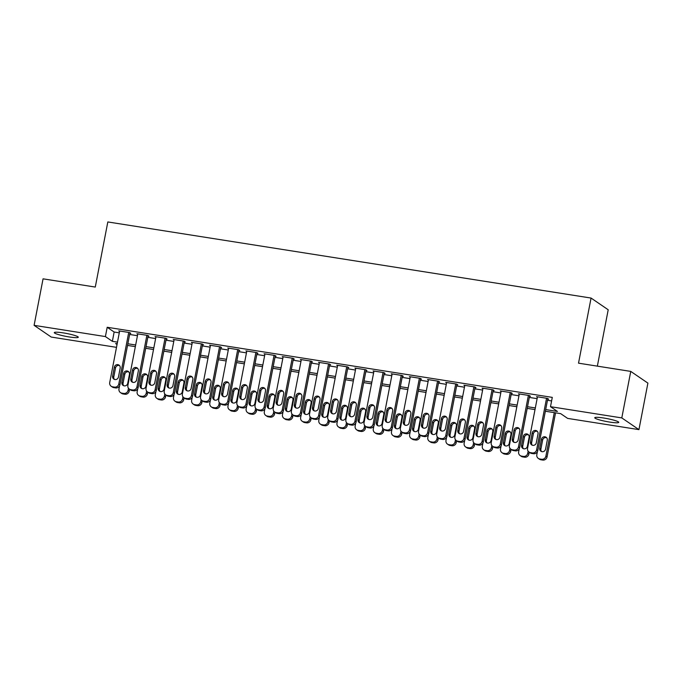 <?xml version="1.0" encoding="UTF-8"?>
<svg xmlns="http://www.w3.org/2000/svg" width="682" height="682" viewBox="0 0 682 682"><rect width="100%" height="100%" fill="white"/><g stroke="black" fill="none" stroke-linecap="round" stroke-linejoin="round"><path stroke-width="1.02" d="M63.324 332.901A12.216 1.483 10.9 0 1 78.285 337.232A12.216 1.483 10.9 0 1 69.257 336.951A12.216 1.483 10.9 0 1 54.296 332.611A12.216 1.483 10.9 0 1 63.324 332.901M603.783 418.023A12.216 1.483 10.9 0 1 618.745 422.363A12.216 1.483 10.9 0 1 609.717 422.081A12.216 1.483 10.9 0 1 594.755 417.742A12.216 1.483 10.9 0 1 603.783 418.023M597.355 366.14L608.208 309.773L591.064 298.06L107.824 221.948L95.284 287.062L43.06 278.836L34.1 325.348L105.403 336.576L112.36 341.332L117.492 342.134M591.064 298.06L578.524 363.174L630.756 371.4L647.9 383.113L638.94 429.626L567.637 418.398L560.689 413.65L545.37 411.237M116.494 347.343L51.244 337.061L34.1 325.348M129.878 333.225L130.791 333.37L129.631 332.577L118.728 330.864L119.555 331.426M148.045 336.09L148.957 336.226L147.798 335.442L136.894 333.72L137.721 334.291M166.212 338.945L167.124 339.09L165.965 338.298L155.061 336.584L155.888 337.147M184.379 341.81L185.291 341.955L184.131 341.162L173.228 339.448L174.055 340.011M202.545 344.674L203.458 344.811L202.298 344.026L191.395 342.304L192.222 342.867M220.712 347.53L221.624 347.675L220.465 346.882L209.562 345.169L210.388 345.731M238.879 350.395L239.791 350.539L238.632 349.747L227.728 348.025L228.555 348.596M257.046 353.259L257.958 353.395L256.799 352.603L245.895 350.889L246.722 351.452M275.213 356.115L276.125 356.26L274.965 355.467L264.062 353.753L264.889 354.316M293.379 358.979L294.292 359.124L293.132 358.331L282.229 356.609L283.056 357.18M311.546 361.835L312.458 361.98L311.299 361.187L300.395 359.474L301.222 360.036M329.713 364.7L330.625 364.844L329.466 364.052L318.562 362.338L319.389 362.901M347.88 367.564L348.792 367.709L347.632 366.916L336.729 365.194L337.556 365.765M366.046 370.42L366.959 370.565L365.799 369.772L354.896 368.058L355.723 368.621M384.213 373.284L385.125 373.429L383.966 372.636L373.063 370.923L373.889 371.485M402.38 376.149L403.292 376.293L402.133 375.501L391.229 373.779L392.056 374.35M420.547 379.004L421.459 379.149L420.3 378.357L409.396 376.643L410.223 377.206M438.714 381.869L439.626 382.014L438.466 381.221L427.563 379.507L428.39 380.07M456.88 384.733L457.793 384.87L456.633 384.085L445.73 382.363L446.557 382.926M475.047 387.589L475.959 387.734L474.8 386.941L463.896 385.228L464.723 385.79M493.214 390.454L494.126 390.598L492.967 389.806L482.063 388.092L482.89 388.655M511.381 393.318L512.293 393.454L511.133 392.67L500.23 390.948L501.057 391.511M529.547 396.174L530.46 396.319L529.3 395.526L518.397 393.812L519.224 394.375M545.685 409.584L557.441 411.434L550.493 406.685L552.284 397.384L107.193 327.275L114.15 332.023L119.29 332.833M129.64 334.47L137.457 335.697M147.806 337.326L155.624 338.562M165.973 340.19L173.791 341.418M184.14 343.055L191.957 344.282M202.307 345.91L210.124 347.147M220.474 348.775L228.291 350.002M238.64 351.639L246.458 352.867M256.807 354.495L264.625 355.723M274.974 357.359L282.791 358.587M293.141 360.215L300.958 361.451M311.307 363.08L319.125 364.307M329.474 365.944L337.292 367.172M347.641 368.8L355.458 370.036M365.808 371.664L373.625 372.892M383.975 374.529L391.792 375.756M402.141 377.385L409.959 378.621M420.308 380.249L428.125 381.477M438.475 383.113L446.292 384.341M456.642 385.969L464.459 387.206M474.808 388.834L482.626 390.061M492.975 391.698L500.793 392.926M511.142 394.554L518.959 395.79M529.309 397.418L537.126 398.646M547.476 400.283L551.602 400.931M547.714 399.038L548.626 399.183L547.467 398.39L536.563 396.668L537.39 397.239M630.756 371.4L621.796 417.913L638.94 429.626M107.193 327.275L105.403 336.576M550.493 406.685L621.796 417.913M127.849 343.771L135.658 344.998M146.016 346.627L153.825 347.863M164.183 349.491L171.992 350.719M182.35 352.355L190.159 353.583M200.517 355.211L208.325 356.447M218.683 358.076L226.492 359.303M236.85 360.94L244.659 362.168M255.017 363.796L262.826 365.032M273.184 366.66L280.993 367.888M291.35 369.525L299.159 370.752M309.517 372.381L317.326 373.617M327.684 375.245L335.493 376.473M345.851 378.109L353.66 379.337M364.018 380.965L371.826 382.201M382.184 383.83L389.993 385.057M400.351 386.694L408.16 387.922M418.518 389.55L426.327 390.777M436.685 392.414L444.493 393.642M454.851 395.27L462.66 396.506M473.018 398.135L480.827 399.362M491.185 400.999L498.994 402.227M509.352 403.855L517.169 405.091M527.518 406.719L535.336 407.947M117.176 343.796L115.599 343.549L117.031 344.529M535.012 409.609L527.203 408.373M516.845 406.745L509.036 405.517M498.678 403.88L490.869 402.653M480.512 401.025L472.703 399.788M462.345 398.16L454.536 396.933M444.178 395.296L436.369 394.068M426.011 392.44L418.202 391.204M407.845 389.575L400.036 388.348M389.678 386.711L381.869 385.483M371.511 383.855L363.702 382.619M353.344 380.991L345.535 379.763M335.177 378.126L327.369 376.899M317.011 375.271L309.202 374.034M298.844 372.406L291.035 371.178M280.677 369.542L272.868 368.314M262.51 366.686L254.701 365.45M244.344 363.821L236.535 362.594M226.177 360.966L218.368 359.729M208.01 358.101L200.201 356.874M189.843 355.237L182.034 354.009M171.676 352.381L163.868 351.145M153.51 349.516L145.701 348.289M135.343 346.652L127.534 345.424M114.15 332.023L112.36 341.332M546.563 398.245L536.632 449.779A3.819 3.649 -55.7 0 1 532.284 452.933L530.468 452.643A3.819 3.649 -55.7 0 1 527.553 448.347L537.476 396.813M529.036 452.072L530.187 452.865A3.819 3.649 124.3 0 0 531.628 453.436L533.443 453.718A3.819 3.649 124.3 0 0 537.791 450.572L547.799 398.612M536.291 442.823A3.052 2.916 124.3 0 1 531.662 444.886A3.052 2.916 124.3 0 1 530.477 441.91L532.199 432.976A3.052 2.916 124.3 0 1 536.828 430.913A3.052 2.916 124.3 0 1 538.013 433.897L536.291 442.823M532.292 445.21A3.052 2.916 124.3 0 1 531.636 442.703L533.358 433.769A3.052 2.916 124.3 0 1 537.356 431.382M554.278 412.636L545.907 456.113A3.819 3.649 -55.7 0 1 541.551 459.259L539.735 458.977A3.819 3.649 -55.7 0 1 536.819 454.681L537.399 451.689M555.549 412.84L547.066 456.906A3.819 3.649 124.3 0 1 542.71 460.052L540.894 459.77A3.819 3.649 124.3 0 1 539.462 459.199L538.303 458.406M546.623 437.716A3.052 2.916 -55.7 0 0 542.625 440.103L540.903 449.037A3.052 2.916 -55.7 0 0 541.559 451.544M545.557 449.157L547.279 440.231A3.052 2.916 -55.7 0 0 546.094 437.247A3.052 2.916 -55.7 0 0 541.465 439.31L539.743 448.244A3.052 2.916 -55.7 0 0 540.928 451.22A3.052 2.916 -55.7 0 0 545.557 449.157M528.397 395.381L518.465 446.923A3.819 3.649 -55.7 0 1 514.117 450.069L512.301 449.779A3.819 3.649 -55.7 0 1 509.386 445.491L519.309 393.957M510.861 449.216L512.02 450.001A3.819 3.649 124.3 0 0 513.461 450.572L515.277 450.862A3.819 3.649 124.3 0 0 519.624 447.707L529.633 395.756M518.124 439.967A3.052 2.916 124.3 0 1 513.495 442.03A3.052 2.916 124.3 0 1 512.31 439.046L514.032 430.12A3.052 2.916 124.3 0 1 518.661 428.057A3.052 2.916 124.3 0 1 519.846 431.033L518.124 439.967M514.126 442.354A3.052 2.916 124.3 0 1 513.469 439.839L515.191 430.913A3.052 2.916 124.3 0 1 519.19 428.526M510.23 392.525L500.298 444.059A3.819 3.649 -55.7 0 1 495.95 447.204L494.135 446.923A3.819 3.649 -55.7 0 1 491.219 442.627L501.142 391.093M492.694 446.352L493.853 447.145A3.819 3.649 124.3 0 0 495.294 447.716L497.11 447.997A3.819 3.649 124.3 0 0 501.458 444.852L511.466 392.892M499.957 437.102A3.052 2.916 124.3 0 1 495.328 439.165A3.052 2.916 124.3 0 1 494.143 436.19L495.865 427.256A3.052 2.916 124.3 0 1 500.494 425.193A3.052 2.916 124.3 0 1 501.679 428.177L499.957 437.102M495.959 439.489A3.052 2.916 124.3 0 1 495.303 436.974L497.025 428.049A3.052 2.916 124.3 0 1 501.023 425.662M492.063 389.661L482.131 441.194A3.819 3.649 -55.7 0 1 477.784 444.349L475.968 444.059A3.819 3.649 -55.7 0 1 473.052 439.762L482.975 388.228M474.527 443.488L475.686 444.28A3.819 3.649 124.3 0 0 477.127 444.852L478.943 445.133A3.819 3.649 124.3 0 0 483.291 441.987L493.299 390.027M481.79 434.238A3.052 2.916 124.3 0 1 477.161 436.31A3.052 2.916 124.3 0 1 475.976 433.326L477.698 424.392A3.052 2.916 124.3 0 1 482.327 422.329A3.052 2.916 124.3 0 1 483.512 425.312L481.79 434.238M477.792 436.625A3.052 2.916 124.3 0 1 477.136 434.119L478.858 425.184A3.052 2.916 124.3 0 1 482.856 422.797M473.896 386.796L463.965 438.338A3.819 3.649 -55.7 0 1 459.617 441.484L457.801 441.194A3.819 3.649 -55.7 0 1 454.885 436.906L464.809 385.373M456.36 440.632L457.52 441.424A3.819 3.649 124.3 0 0 458.96 441.987L460.776 442.277A3.819 3.649 124.3 0 0 465.124 439.123L475.132 387.171M463.624 431.382A3.052 2.916 124.3 0 1 458.995 433.445A3.052 2.916 124.3 0 1 457.81 430.461L459.532 421.536A3.052 2.916 124.3 0 1 464.161 419.473A3.052 2.916 124.3 0 1 465.346 422.448L463.624 431.382M459.625 433.769A3.052 2.916 124.3 0 1 458.969 431.254L460.691 422.329A3.052 2.916 124.3 0 1 464.689 419.942M528.132 451.186L527.74 453.249A3.819 3.649 -55.7 0 1 523.384 456.403L521.568 456.113A3.819 3.649 -55.7 0 1 518.652 451.825L519.232 448.833M529.249 452.217L528.9 454.042A3.819 3.649 124.3 0 1 524.543 457.196L522.727 456.906A3.819 3.649 124.3 0 1 521.295 456.335L520.136 455.542M528.456 434.86A3.052 2.916 -55.7 0 0 524.458 437.239L522.736 446.173A3.052 2.916 -55.7 0 0 523.392 448.679M527.391 446.292L529.113 437.367A3.052 2.916 -55.7 0 0 527.928 434.383A3.052 2.916 -55.7 0 0 523.299 436.454L521.577 445.38A3.052 2.916 -55.7 0 0 522.762 448.364A3.052 2.916 -55.7 0 0 527.391 446.292M509.966 448.321L509.573 450.393A3.819 3.649 -55.7 0 1 505.217 453.539L503.401 453.249A3.819 3.649 -55.7 0 1 500.486 448.961L501.065 445.968M511.082 449.361L510.733 451.186A3.819 3.649 124.3 0 1 506.376 454.331L504.561 454.042A3.819 3.649 124.3 0 1 503.128 453.479L501.969 452.686M510.289 431.996A3.052 2.916 -55.7 0 0 506.291 434.383L504.569 443.309A3.052 2.916 -55.7 0 0 505.226 445.823M509.224 443.436L510.946 434.502A3.052 2.916 -55.7 0 0 509.761 431.527A3.052 2.916 -55.7 0 0 505.132 433.59L503.41 442.516A3.052 2.916 -55.7 0 0 504.595 445.499A3.052 2.916 -55.7 0 0 509.224 443.436M491.799 445.465L491.407 447.528A3.819 3.649 -55.7 0 1 487.05 450.674L485.234 450.393A3.819 3.649 -55.7 0 1 482.319 446.096L482.899 443.104M492.916 446.497L492.566 448.321A3.819 3.649 124.3 0 1 488.21 451.467L486.394 451.186A3.819 3.649 124.3 0 1 484.962 450.614L483.802 449.822M492.123 429.131A3.052 2.916 -55.7 0 0 488.124 431.518L486.402 440.453A3.052 2.916 -55.7 0 0 487.059 442.959M491.057 440.572L492.779 431.646A3.052 2.916 -55.7 0 0 491.594 428.663A3.052 2.916 -55.7 0 0 486.965 430.726L485.243 439.66A3.052 2.916 -55.7 0 0 486.428 442.635A3.052 2.916 -55.7 0 0 491.057 440.572M473.632 442.601L473.24 444.664A3.819 3.649 -55.7 0 1 468.884 447.818L467.068 447.528A3.819 3.649 -55.7 0 1 464.152 443.24L464.732 440.248M474.749 443.641L474.399 445.457A3.819 3.649 124.3 0 1 470.043 448.611L468.227 448.321A3.819 3.649 124.3 0 1 466.795 447.75L465.636 446.957M473.956 426.276A3.052 2.916 -55.7 0 0 469.958 428.654L468.236 437.588A3.052 2.916 -55.7 0 0 468.892 440.095M472.89 437.716L474.612 428.782A3.052 2.916 -55.7 0 0 473.427 425.798A3.052 2.916 -55.7 0 0 468.798 427.87L467.076 436.795A3.052 2.916 -55.7 0 0 468.261 439.779A3.052 2.916 -55.7 0 0 472.89 437.716M455.729 383.94L445.798 435.474A3.819 3.649 -55.7 0 1 441.45 438.62L439.634 438.338A3.819 3.649 -55.7 0 1 436.719 434.042L446.642 382.508M438.194 437.767L439.353 438.56A3.819 3.649 124.3 0 0 440.794 439.131L442.609 439.413A3.819 3.649 124.3 0 0 446.957 436.267L456.966 384.307M445.457 428.518A3.052 2.916 124.3 0 1 440.828 430.581A3.052 2.916 124.3 0 1 439.643 427.605L441.365 418.671A3.052 2.916 124.3 0 1 445.994 416.608A3.052 2.916 124.3 0 1 447.179 419.592L445.457 428.518M441.459 430.905A3.052 2.916 124.3 0 1 440.802 428.398L442.524 419.464A3.052 2.916 124.3 0 1 446.522 417.077M455.465 439.737L455.073 441.808A3.819 3.649 -55.7 0 1 450.717 444.954L448.901 444.673A3.819 3.649 -55.7 0 1 445.985 440.376L446.565 437.384M456.582 440.777L456.232 442.601A3.819 3.649 124.3 0 1 451.876 445.747L450.06 445.457A3.819 3.649 124.3 0 1 448.628 444.894L447.469 444.101M455.789 423.411A3.052 2.916 -55.7 0 0 451.791 425.798L450.069 434.724A3.052 2.916 -55.7 0 0 450.725 437.239M454.724 434.852L456.446 425.918A3.052 2.916 -55.7 0 0 455.261 422.942A3.052 2.916 -55.7 0 0 450.632 425.005L448.909 433.931A3.052 2.916 -55.7 0 0 450.094 436.915A3.052 2.916 -55.7 0 0 454.724 434.852M437.563 381.076L427.631 432.61A3.819 3.649 -55.7 0 1 423.283 435.764L421.467 435.474A3.819 3.649 -55.7 0 1 418.552 431.186L428.475 379.644M420.027 434.903L421.186 435.696A3.819 3.649 124.3 0 0 422.627 436.267L424.443 436.557A3.819 3.649 124.3 0 0 428.79 433.402L438.799 381.451M427.29 425.653A3.052 2.916 124.3 0 1 422.661 427.725A3.052 2.916 124.3 0 1 421.476 424.741L423.198 415.815A3.052 2.916 124.3 0 1 427.827 413.744A3.052 2.916 124.3 0 1 429.012 416.728L427.29 425.653M423.292 428.04A3.052 2.916 124.3 0 1 422.635 425.534L424.357 416.6A3.052 2.916 124.3 0 1 428.356 414.221M437.298 436.881L436.906 438.944A3.819 3.649 -55.7 0 1 432.55 442.089L430.734 441.808A3.819 3.649 -55.7 0 1 427.819 437.512L428.398 434.519M438.415 437.912L438.066 439.737A3.819 3.649 124.3 0 1 433.709 442.882L431.894 442.601A3.819 3.649 124.3 0 1 430.461 442.03L429.302 441.237M437.622 420.547A3.052 2.916 -55.7 0 0 433.624 422.934L431.902 431.868A3.052 2.916 -55.7 0 0 432.558 434.374M436.557 431.987L438.279 423.062A3.052 2.916 -55.7 0 0 437.094 420.078A3.052 2.916 -55.7 0 0 432.465 422.141L430.743 431.075A3.052 2.916 -55.7 0 0 431.928 434.05A3.052 2.916 -55.7 0 0 436.557 431.987M419.396 378.22L409.464 429.754A3.819 3.649 -55.7 0 1 405.117 432.9L403.301 432.61A3.819 3.649 -55.7 0 1 400.385 428.322L410.308 376.788M401.86 432.047L403.019 432.84A3.819 3.649 124.3 0 0 404.46 433.402L406.276 433.692A3.819 3.649 124.3 0 0 410.624 430.547L420.632 378.587M409.123 422.797A3.052 2.916 124.3 0 1 404.494 424.86A3.052 2.916 124.3 0 1 403.309 421.877L405.031 412.951A3.052 2.916 124.3 0 1 409.66 410.888A3.052 2.916 124.3 0 1 410.845 413.863L409.123 422.797M405.125 425.184A3.052 2.916 124.3 0 1 404.469 422.67L406.191 413.744A3.052 2.916 124.3 0 1 410.189 411.357M419.132 434.016L418.739 436.079A3.819 3.649 -55.7 0 1 414.383 439.234L412.567 438.944A3.819 3.649 -55.7 0 1 409.652 434.656L410.232 431.663M420.248 435.056L419.899 436.872A3.819 3.649 124.3 0 1 415.543 440.026L413.727 439.737A3.819 3.649 124.3 0 1 412.295 439.165L411.135 438.381M419.456 417.691A3.052 2.916 -55.7 0 0 415.457 420.069L413.735 429.004A3.052 2.916 -55.7 0 0 414.392 431.51M418.39 429.131L420.112 420.197A3.052 2.916 -55.7 0 0 418.927 417.222A3.052 2.916 -55.7 0 0 414.298 419.285L412.576 428.211A3.052 2.916 -55.7 0 0 413.761 431.195A3.052 2.916 -55.7 0 0 418.39 429.131M401.221 375.356L391.298 426.889A3.819 3.649 -55.7 0 1 386.95 430.035L385.134 429.754A3.819 3.649 -55.7 0 1 382.218 425.457L392.141 373.924M383.693 429.183L384.853 429.975A3.819 3.649 124.3 0 0 386.293 430.547L388.109 430.828A3.819 3.649 124.3 0 0 392.457 427.682L402.465 375.722M390.957 419.933A3.052 2.916 124.3 0 1 386.327 421.996A3.052 2.916 124.3 0 1 385.142 419.021L386.865 410.087A3.052 2.916 124.3 0 1 391.494 408.024A3.052 2.916 124.3 0 1 392.679 411.007L390.957 419.933M386.958 422.32A3.052 2.916 124.3 0 1 386.302 419.814L388.024 410.879A3.052 2.916 124.3 0 1 392.022 408.492M400.965 431.16L400.573 433.223A3.819 3.649 -55.7 0 1 396.216 436.369L394.401 436.088A3.819 3.649 -55.7 0 1 391.485 431.791L392.065 428.799M402.082 432.192L401.732 434.016A3.819 3.649 124.3 0 1 397.376 437.162L395.56 436.872A3.819 3.649 124.3 0 1 394.128 436.31L392.968 435.517M401.289 414.827A3.052 2.916 -55.7 0 0 397.291 417.214L395.569 426.139A3.052 2.916 -55.7 0 0 396.225 428.654M400.223 426.267L401.945 417.333A3.052 2.916 -55.7 0 0 400.76 414.358A3.052 2.916 -55.7 0 0 396.131 416.421L394.409 425.355A3.052 2.916 -55.7 0 0 395.594 428.33A3.052 2.916 -55.7 0 0 400.223 426.267M383.054 372.491L373.131 424.025A3.819 3.649 -55.7 0 1 368.783 427.179L366.967 426.889A3.819 3.649 -55.7 0 1 364.052 422.601L373.975 371.059M365.526 426.318L366.686 427.111A3.819 3.649 124.3 0 0 368.127 427.682L369.942 427.972A3.819 3.649 124.3 0 0 374.29 424.818L384.298 372.866M372.79 417.077A3.052 2.916 124.3 0 1 368.161 419.14A3.052 2.916 124.3 0 1 366.976 416.156L368.698 407.231A3.052 2.916 124.3 0 1 373.327 405.159A3.052 2.916 124.3 0 1 374.512 408.143L372.79 417.077M368.792 419.456A3.052 2.916 124.3 0 1 368.135 416.949L369.857 408.015A3.052 2.916 124.3 0 1 373.855 405.637M364.887 369.635L354.964 421.169A3.819 3.649 -55.7 0 1 350.616 424.315L348.8 424.034A3.819 3.649 -55.7 0 1 345.885 419.737L355.808 368.203M347.36 423.462L348.519 424.255A3.819 3.649 124.3 0 0 349.96 424.818L351.776 425.108A3.819 3.649 124.3 0 0 356.123 421.962L366.132 370.002M354.623 414.213A3.052 2.916 124.3 0 1 349.994 416.276A3.052 2.916 124.3 0 1 348.809 413.292L350.531 404.366A3.052 2.916 124.3 0 1 355.16 402.303A3.052 2.916 124.3 0 1 356.345 405.279L354.623 414.213M350.625 416.6A3.052 2.916 124.3 0 1 349.968 414.085L351.69 405.159A3.052 2.916 124.3 0 1 355.689 402.772M346.72 366.771L336.797 418.305A3.819 3.649 -55.7 0 1 332.449 421.45L330.634 421.169A3.819 3.649 -55.7 0 1 327.718 416.873L337.641 365.339M329.193 420.598L330.352 421.391A3.819 3.649 124.3 0 0 331.793 421.962L333.609 422.243A3.819 3.649 124.3 0 0 337.957 419.098L347.965 367.138M336.456 411.348A3.052 2.916 124.3 0 1 331.827 413.411A3.052 2.916 124.3 0 1 330.642 410.436L332.364 401.502A3.052 2.916 124.3 0 1 336.993 399.439A3.052 2.916 124.3 0 1 338.178 402.423L336.456 411.348M332.458 413.735A3.052 2.916 124.3 0 1 331.802 411.229L333.524 402.295A3.052 2.916 124.3 0 1 337.522 399.908M328.553 363.907L318.63 415.44A3.819 3.649 -55.7 0 1 314.283 418.595L312.467 418.305A3.819 3.649 -55.7 0 1 309.551 414.017L319.474 362.474M311.026 417.742L312.185 418.526A3.819 3.649 124.3 0 0 313.626 419.098L315.442 419.387A3.819 3.649 124.3 0 0 319.79 416.233L329.798 364.282M318.289 408.492A3.052 2.916 124.3 0 1 313.66 410.555A3.052 2.916 124.3 0 1 312.475 407.572L314.197 398.646A3.052 2.916 124.3 0 1 318.826 396.583A3.052 2.916 124.3 0 1 320.011 399.558L318.289 408.492M314.291 410.871A3.052 2.916 124.3 0 1 313.635 408.365L315.357 399.43A3.052 2.916 124.3 0 1 319.355 397.052M310.387 361.051L300.464 412.584A3.819 3.649 -55.7 0 1 296.116 415.73L294.3 415.449A3.819 3.649 -55.7 0 1 291.385 411.152L301.308 359.619M292.859 414.878L294.019 415.67A3.819 3.649 124.3 0 0 295.459 416.233L297.275 416.523A3.819 3.649 124.3 0 0 301.623 413.377L311.631 361.417M300.123 405.628A3.052 2.916 124.3 0 1 295.494 407.691A3.052 2.916 124.3 0 1 294.309 404.716L296.031 395.782A3.052 2.916 124.3 0 1 300.66 393.719A3.052 2.916 124.3 0 1 301.845 396.694L300.123 405.628M296.124 408.015A3.052 2.916 124.3 0 1 295.468 405.5L297.19 396.574A3.052 2.916 124.3 0 1 301.188 394.187M292.22 358.186L282.297 409.72A3.819 3.649 -55.7 0 1 277.949 412.866L276.133 412.584A3.819 3.649 -55.7 0 1 273.218 408.288L283.141 356.754M274.693 412.013L275.852 412.806A3.819 3.649 124.3 0 0 277.293 413.377L279.108 413.659A3.819 3.649 124.3 0 0 283.456 410.513L293.465 358.553M281.956 402.764A3.052 2.916 124.3 0 1 277.327 404.827A3.052 2.916 124.3 0 1 276.142 401.851L277.864 392.917A3.052 2.916 124.3 0 1 282.493 390.854A3.052 2.916 124.3 0 1 283.678 393.838L281.956 402.764M277.958 405.151A3.052 2.916 124.3 0 1 277.301 402.644L279.023 393.71A3.052 2.916 124.3 0 1 283.021 391.323M274.053 355.322L264.13 406.864A3.819 3.649 -55.7 0 1 259.782 410.01L257.967 409.72A3.819 3.649 -55.7 0 1 255.051 405.432L264.974 353.898M256.526 409.157L257.685 409.942A3.819 3.649 124.3 0 0 259.126 410.513L260.942 410.803A3.819 3.649 124.3 0 0 265.289 407.648L275.298 355.697M263.789 399.908A3.052 2.916 124.3 0 1 259.16 401.971A3.052 2.916 124.3 0 1 257.975 398.987L259.697 390.061A3.052 2.916 124.3 0 1 264.326 387.998A3.052 2.916 124.3 0 1 265.511 390.974L263.789 399.908M259.791 402.295A3.052 2.916 124.3 0 1 259.134 399.78L260.856 390.854A3.052 2.916 124.3 0 1 264.855 388.467M255.886 352.466L245.963 404A3.819 3.649 -55.7 0 1 241.616 407.145L239.8 406.864A3.819 3.649 -55.7 0 1 236.884 402.568L246.807 351.034M238.359 406.293L239.518 407.086A3.819 3.649 124.3 0 0 240.959 407.648L242.775 407.938A3.819 3.649 124.3 0 0 247.123 404.793L257.131 352.833M245.622 397.043A3.052 2.916 124.3 0 1 240.993 399.106A3.052 2.916 124.3 0 1 239.808 396.131L241.53 387.197A3.052 2.916 124.3 0 1 246.159 385.134A3.052 2.916 124.3 0 1 247.344 388.109L245.622 397.043M241.624 399.43A3.052 2.916 124.3 0 1 240.968 396.915L242.69 387.99A3.052 2.916 124.3 0 1 246.688 385.603M237.72 349.602L227.797 401.135A3.819 3.649 -55.7 0 1 223.449 404.29L221.633 404A3.819 3.649 -55.7 0 1 218.717 399.703L228.641 348.17M220.192 403.429L221.352 404.221A3.819 3.649 124.3 0 0 222.792 404.793L224.608 405.074A3.819 3.649 124.3 0 0 228.956 401.928L238.964 349.968M227.456 394.179A3.052 2.916 124.3 0 1 222.826 396.242A3.052 2.916 124.3 0 1 221.641 393.267L223.364 384.333A3.052 2.916 124.3 0 1 227.993 382.27A3.052 2.916 124.3 0 1 229.178 385.253L227.456 394.179M223.457 396.566A3.052 2.916 124.3 0 1 222.801 394.06L224.523 385.125A3.052 2.916 124.3 0 1 228.521 382.738M219.553 346.737L209.63 398.279A3.819 3.649 -55.7 0 1 205.282 401.425L203.466 401.135A3.819 3.649 -55.7 0 1 200.551 396.847L210.474 345.314M202.025 400.573L203.185 401.357A3.819 3.649 124.3 0 0 204.626 401.928L206.441 402.218A3.819 3.649 124.3 0 0 210.789 399.064L220.798 347.112M209.289 391.323A3.052 2.916 124.3 0 1 204.66 393.386A3.052 2.916 124.3 0 1 203.475 390.402L205.197 381.477A3.052 2.916 124.3 0 1 209.826 379.414A3.052 2.916 124.3 0 1 211.011 382.389L209.289 391.323M205.291 393.71A3.052 2.916 124.3 0 1 204.634 391.195L206.356 382.27A3.052 2.916 124.3 0 1 210.354 379.883M201.386 343.881L191.463 395.415A3.819 3.649 -55.7 0 1 187.115 398.561L185.299 398.279A3.819 3.649 -55.7 0 1 182.384 393.983L192.307 342.449M183.859 397.708L185.018 398.501A3.819 3.649 124.3 0 0 186.459 399.072L188.275 399.354A3.819 3.649 124.3 0 0 192.622 396.208L202.631 344.248M191.122 388.459A3.052 2.916 124.3 0 1 186.493 390.522A3.052 2.916 124.3 0 1 185.308 387.547L187.03 378.612A3.052 2.916 124.3 0 1 191.659 376.549A3.052 2.916 124.3 0 1 192.844 379.533L191.122 388.459M187.124 390.846A3.052 2.916 124.3 0 1 186.467 388.339L188.189 379.405A3.052 2.916 124.3 0 1 192.188 377.018M183.219 341.017L173.296 392.551A3.819 3.649 -55.7 0 1 168.948 395.705L167.133 395.415A3.819 3.649 -55.7 0 1 164.217 391.118L174.14 339.585M165.692 394.844L166.851 395.637A3.819 3.649 124.3 0 0 168.292 396.208L170.108 396.489A3.819 3.649 124.3 0 0 174.456 393.344L184.464 341.384M172.955 385.594A3.052 2.916 124.3 0 1 168.326 387.666A3.052 2.916 124.3 0 1 167.141 384.682L168.863 375.748A3.052 2.916 124.3 0 1 173.492 373.685A3.052 2.916 124.3 0 1 174.677 376.669L172.955 385.594M168.957 387.981A3.052 2.916 124.3 0 1 168.301 385.475L170.023 376.541A3.052 2.916 124.3 0 1 174.021 374.154M382.798 428.296L382.406 430.359A3.819 3.649 -55.7 0 1 378.05 433.513L376.234 433.223A3.819 3.649 -55.7 0 1 373.318 428.927L373.898 425.935M383.915 429.328L383.565 431.152A3.819 3.649 124.3 0 1 379.209 434.298L377.393 434.016A3.819 3.649 124.3 0 1 375.961 433.445L374.802 432.652M383.122 411.962A3.052 2.916 -55.7 0 0 379.124 414.349L377.402 423.283A3.052 2.916 -55.7 0 0 378.058 425.79M382.056 423.403L383.778 414.477A3.052 2.916 -55.7 0 0 382.593 411.493A3.052 2.916 -55.7 0 0 377.964 413.556L376.242 422.49A3.052 2.916 -55.7 0 0 377.427 425.466A3.052 2.916 -55.7 0 0 382.056 423.403M364.631 425.432L364.239 427.503A3.819 3.649 -55.7 0 1 359.883 430.649L358.067 430.359A3.819 3.649 -55.7 0 1 355.152 426.071L355.731 423.079M365.748 426.472L365.399 428.287A3.819 3.649 124.3 0 1 361.042 431.442L359.226 431.152A3.819 3.649 124.3 0 1 357.794 430.581L356.635 429.796M364.955 409.106A3.052 2.916 -55.7 0 0 360.957 411.493L359.235 420.419A3.052 2.916 -55.7 0 0 359.891 422.934M363.89 420.547L365.612 411.613A3.052 2.916 -55.7 0 0 364.427 408.637A3.052 2.916 -55.7 0 0 359.798 410.7L358.076 419.626A3.052 2.916 -55.7 0 0 359.261 422.61A3.052 2.916 -55.7 0 0 363.89 420.547M346.465 422.576L346.072 424.639A3.819 3.649 -55.7 0 1 341.716 427.785L339.9 427.503A3.819 3.649 -55.7 0 1 336.985 423.207L337.564 420.214M347.581 423.607L347.232 425.432A3.819 3.649 124.3 0 1 342.875 428.577L341.06 428.287A3.819 3.649 124.3 0 1 339.627 427.725L338.468 426.932M346.788 406.242A3.052 2.916 -55.7 0 0 342.79 408.629L341.068 417.555A3.052 2.916 -55.7 0 0 341.725 420.069M345.723 417.682L347.445 408.748A3.052 2.916 -55.7 0 0 346.26 405.773A3.052 2.916 -55.7 0 0 341.631 407.836L339.909 416.77A3.052 2.916 -55.7 0 0 341.094 419.745A3.052 2.916 -55.7 0 0 345.723 417.682M328.298 419.711L327.906 421.774A3.819 3.649 -55.7 0 1 323.549 424.929L321.733 424.639A3.819 3.649 -55.7 0 1 318.818 420.342L319.398 417.35M329.415 420.743L329.065 422.567A3.819 3.649 124.3 0 1 324.709 425.713L322.893 425.432A3.819 3.649 124.3 0 1 321.461 424.86L320.301 424.068M328.622 403.377A3.052 2.916 -55.7 0 0 324.623 405.764L322.901 414.699A3.052 2.916 -55.7 0 0 323.558 417.205M327.556 414.818L329.278 405.892A3.052 2.916 -55.7 0 0 328.093 402.909A3.052 2.916 -55.7 0 0 323.464 404.972L321.742 413.906A3.052 2.916 -55.7 0 0 322.927 416.881A3.052 2.916 -55.7 0 0 327.556 414.818M310.131 416.847L309.739 418.918A3.819 3.649 -55.7 0 1 305.383 422.064L303.567 421.774A3.819 3.649 -55.7 0 1 300.651 417.486L301.231 414.494M311.248 417.887L310.898 419.703A3.819 3.649 124.3 0 1 306.542 422.857L304.726 422.567A3.819 3.649 124.3 0 1 303.294 421.996L302.135 421.212M310.455 400.522A3.052 2.916 -55.7 0 0 306.457 402.909L304.735 411.834A3.052 2.916 -55.7 0 0 305.391 414.349M309.389 411.962L311.111 403.028A3.052 2.916 -55.7 0 0 309.926 400.053A3.052 2.916 -55.7 0 0 305.297 402.116L303.575 411.041A3.052 2.916 -55.7 0 0 304.76 414.025A3.052 2.916 -55.7 0 0 309.389 411.962M291.964 413.991L291.572 416.054A3.819 3.649 -55.7 0 1 287.216 419.2L285.4 418.918A3.819 3.649 -55.7 0 1 282.484 414.622L283.064 411.63M293.081 415.023L292.731 416.847A3.819 3.649 124.3 0 1 288.375 419.993L286.559 419.711A3.819 3.649 124.3 0 1 285.127 419.14L283.968 418.347M292.288 397.657A3.052 2.916 -55.7 0 0 288.29 400.044L286.568 408.978A3.052 2.916 -55.7 0 0 287.224 411.485M291.223 409.098L292.945 400.172A3.052 2.916 -55.7 0 0 291.76 397.188A3.052 2.916 -55.7 0 0 287.131 399.251L285.408 408.186A3.052 2.916 -55.7 0 0 286.593 411.161A3.052 2.916 -55.7 0 0 291.223 409.098M273.797 411.127L273.405 413.19A3.819 3.649 -55.7 0 1 269.049 416.344L267.233 416.054A3.819 3.649 -55.7 0 1 264.318 411.757L264.897 408.765M274.914 412.158L274.565 413.983A3.819 3.649 124.3 0 1 270.208 417.128L268.393 416.847A3.819 3.649 124.3 0 1 266.96 416.276L265.801 415.483M274.121 394.793A3.052 2.916 -55.7 0 0 270.123 397.18L268.401 406.114A3.052 2.916 -55.7 0 0 269.058 408.62M273.056 406.233L274.778 397.308A3.052 2.916 -55.7 0 0 273.593 394.324A3.052 2.916 -55.7 0 0 268.964 396.387L267.242 405.321A3.052 2.916 -55.7 0 0 268.427 408.305A3.052 2.916 -55.7 0 0 273.056 406.233M255.631 408.262L255.238 410.334A3.819 3.649 -55.7 0 1 250.882 413.48L249.066 413.19A3.819 3.649 -55.7 0 1 246.151 408.902L246.731 405.909M256.747 409.302L256.389 411.118A3.819 3.649 124.3 0 1 252.042 414.272L250.226 413.983A3.819 3.649 124.3 0 1 248.794 413.42L247.634 412.627M255.955 391.937A3.052 2.916 -55.7 0 0 251.956 394.324L250.234 403.25A3.052 2.916 -55.7 0 0 250.891 405.764M254.889 403.377L256.611 394.443A3.052 2.916 -55.7 0 0 255.426 391.468A3.052 2.916 -55.7 0 0 250.797 393.531L249.075 402.457A3.052 2.916 -55.7 0 0 250.26 405.44A3.052 2.916 -55.7 0 0 254.889 403.377M237.464 405.406L237.072 407.469A3.819 3.649 -55.7 0 1 232.715 410.615L230.9 410.334A3.819 3.649 -55.7 0 1 227.984 406.037L228.564 403.045M238.581 406.438L238.223 408.262A3.819 3.649 124.3 0 1 233.875 411.408L232.059 411.127A3.819 3.649 124.3 0 1 230.627 410.555L229.467 409.763M237.788 389.072A3.052 2.916 -55.7 0 0 233.79 391.459L232.068 400.394A3.052 2.916 -55.7 0 0 232.724 402.9M236.722 400.513L238.444 391.587A3.052 2.916 -55.7 0 0 237.259 388.604A3.052 2.916 -55.7 0 0 232.63 390.667L230.908 399.601A3.052 2.916 -55.7 0 0 232.093 402.576A3.052 2.916 -55.7 0 0 236.722 400.513M219.297 402.542L218.905 404.605A3.819 3.649 -55.7 0 1 214.549 407.759L212.733 407.469A3.819 3.649 -55.7 0 1 209.817 403.181L210.397 400.189M220.414 403.574L220.056 405.398A3.819 3.649 124.3 0 1 215.708 408.552L213.892 408.262A3.819 3.649 124.3 0 1 212.46 407.691L211.301 406.898M219.621 386.217A3.052 2.916 -55.7 0 0 215.623 388.595L213.901 397.529A3.052 2.916 -55.7 0 0 214.557 400.036M218.555 397.649L220.277 388.723A3.052 2.916 -55.7 0 0 219.093 385.739A3.052 2.916 -55.7 0 0 214.463 387.811L212.741 396.736A3.052 2.916 -55.7 0 0 213.926 399.72A3.052 2.916 -55.7 0 0 218.555 397.649M201.13 399.678L200.738 401.749A3.819 3.649 -55.7 0 1 196.382 404.895L194.566 404.605A3.819 3.649 -55.7 0 1 191.651 400.317L192.23 397.325M202.247 400.718L201.889 402.542A3.819 3.649 124.3 0 1 197.541 405.688L195.725 405.398A3.819 3.649 124.3 0 1 194.293 404.835L193.134 404.042M201.454 383.352A3.052 2.916 -55.7 0 0 197.456 385.739L195.734 394.665A3.052 2.916 -55.7 0 0 196.39 397.18M200.389 394.793L202.111 385.859A3.052 2.916 -55.7 0 0 200.926 382.883A3.052 2.916 -55.7 0 0 196.297 384.946L194.575 393.872A3.052 2.916 -55.7 0 0 195.76 396.856A3.052 2.916 -55.7 0 0 200.389 394.793M182.964 396.822L182.571 398.885A3.819 3.649 -55.7 0 1 178.215 402.03L176.399 401.749A3.819 3.649 -55.7 0 1 173.484 397.453L174.063 394.46M184.08 397.853L183.722 399.678A3.819 3.649 124.3 0 1 179.375 402.823L177.559 402.542A3.819 3.649 124.3 0 1 176.126 401.971L174.967 401.178M183.287 380.488A3.052 2.916 -55.7 0 0 179.289 382.875L177.567 391.809A3.052 2.916 -55.7 0 0 178.224 394.315M182.222 391.928L183.944 383.003A3.052 2.916 -55.7 0 0 182.759 380.019A3.052 2.916 -55.7 0 0 178.13 382.082L176.408 391.016A3.052 2.916 -55.7 0 0 177.593 393.991A3.052 2.916 -55.7 0 0 182.222 391.928M165.053 338.153L155.129 389.695A3.819 3.649 -55.7 0 1 150.782 392.841L148.966 392.551A3.819 3.649 -55.7 0 1 146.05 388.263L155.973 336.729M147.525 391.988L148.685 392.781A3.819 3.649 124.3 0 0 150.125 393.344L151.941 393.633A3.819 3.649 124.3 0 0 156.289 390.479L166.297 338.528M154.788 382.738A3.052 2.916 124.3 0 1 150.159 384.801A3.052 2.916 124.3 0 1 148.974 381.818L150.696 372.892A3.052 2.916 124.3 0 1 155.326 370.829A3.052 2.916 124.3 0 1 156.51 373.804L154.788 382.738M150.79 385.125A3.052 2.916 124.3 0 1 150.134 382.611L151.856 373.685A3.052 2.916 124.3 0 1 155.854 371.298M146.886 335.297L136.963 386.83A3.819 3.649 -55.7 0 1 132.615 389.976L130.799 389.695A3.819 3.649 -55.7 0 1 127.884 385.398L137.807 333.865M129.358 389.124L130.518 389.916A3.819 3.649 124.3 0 0 131.958 390.488L133.774 390.769A3.819 3.649 124.3 0 0 138.122 387.623L148.13 335.663M136.622 379.874A3.052 2.916 124.3 0 1 131.993 381.937A3.052 2.916 124.3 0 1 130.808 378.962L132.53 370.028A3.052 2.916 124.3 0 1 137.159 367.965A3.052 2.916 124.3 0 1 138.344 370.948L136.622 379.874M132.623 382.261A3.052 2.916 124.3 0 1 131.967 379.755L133.689 370.82A3.052 2.916 124.3 0 1 137.687 368.433M128.719 332.432L118.796 383.966A3.819 3.649 -55.7 0 1 114.448 387.12L112.632 386.83A3.819 3.649 -55.7 0 1 109.717 382.542L119.64 331M111.192 386.259L112.351 387.052A3.819 3.649 124.3 0 0 113.792 387.623L115.608 387.913A3.819 3.649 124.3 0 0 119.955 384.759L129.964 332.807M118.455 377.01A3.052 2.916 124.3 0 1 113.826 379.081A3.052 2.916 124.3 0 1 112.641 376.097L114.363 367.172A3.052 2.916 124.3 0 1 118.992 365.1A3.052 2.916 124.3 0 1 120.177 368.084L118.455 377.01M114.457 379.397A3.052 2.916 124.3 0 1 113.8 376.89L115.522 367.956A3.052 2.916 124.3 0 1 119.52 365.578M164.797 393.957L164.405 396.02A3.819 3.649 -55.7 0 1 160.048 399.175L158.233 398.885A3.819 3.649 -55.7 0 1 155.317 394.597L155.897 391.604M165.914 394.997L165.555 396.813A3.819 3.649 124.3 0 1 161.208 399.967L159.392 399.678A3.819 3.649 124.3 0 1 157.96 399.106L156.8 398.314M165.121 377.632A3.052 2.916 -55.7 0 0 161.123 380.01L159.4 388.945A3.052 2.916 -55.7 0 0 160.057 391.451M164.055 389.072L165.777 380.138A3.052 2.916 -55.7 0 0 164.592 377.155A3.052 2.916 -55.7 0 0 159.963 379.226L158.241 388.152A3.052 2.916 -55.7 0 0 159.426 391.136A3.052 2.916 -55.7 0 0 164.055 389.072M146.63 391.093L146.238 393.164A3.819 3.649 -55.7 0 1 141.882 396.31L140.066 396.029A3.819 3.649 -55.7 0 1 137.15 391.732L137.73 388.74M147.747 392.133L147.389 393.957A3.819 3.649 124.3 0 1 143.041 397.103L141.225 396.813A3.819 3.649 124.3 0 1 139.793 396.251L138.634 395.458M146.954 374.768A3.052 2.916 -55.7 0 0 142.956 377.155L141.234 386.08A3.052 2.916 -55.7 0 0 141.89 388.595M145.888 386.208L147.61 377.274A3.052 2.916 -55.7 0 0 146.425 374.299A3.052 2.916 -55.7 0 0 141.796 376.362L140.074 385.287A3.052 2.916 -55.7 0 0 141.259 388.271A3.052 2.916 -55.7 0 0 145.888 386.208M128.463 388.237L128.071 390.3A3.819 3.649 -55.7 0 1 123.715 393.446L121.899 393.164A3.819 3.649 -55.7 0 1 118.983 388.868L119.563 385.876M129.58 389.269L129.222 391.093A3.819 3.649 124.3 0 1 124.874 394.239L123.058 393.957A3.819 3.649 124.3 0 1 121.626 393.386L120.467 392.593M128.787 371.903A3.052 2.916 -55.7 0 0 124.789 374.29L123.067 383.224A3.052 2.916 -55.7 0 0 123.723 385.731M127.722 383.344L129.444 374.418A3.052 2.916 -55.7 0 0 128.259 371.434A3.052 2.916 -55.7 0 0 123.63 373.497L121.907 382.432A3.052 2.916 -55.7 0 0 123.092 385.407A3.052 2.916 -55.7 0 0 127.722 383.344M537.791 450.572L536.632 449.779M533.443 453.718L532.284 452.933M531.628 453.436L530.468 452.643M530.477 441.91L531.636 442.703M532.199 432.976L533.358 433.769M545.907 456.113L547.066 456.906M539.735 458.977L540.894 459.77M541.551 459.259L542.71 460.052M540.903 449.037L539.743 448.244M542.625 440.103L541.465 439.31M519.624 447.707L518.465 446.923M515.277 450.862L514.117 450.069M513.461 450.572L512.301 449.779M512.31 439.046L513.469 439.839M514.032 430.12L515.191 430.913M501.458 444.852L500.298 444.059M497.11 447.997L495.95 447.204M495.294 447.716L494.135 446.923M494.143 436.19L495.303 436.974M495.865 427.256L497.025 428.049M483.291 441.987L482.131 441.194M478.943 445.133L477.784 444.349M477.127 444.852L475.968 444.059M475.976 433.326L477.136 434.119M477.698 424.392L478.858 425.184M465.124 439.123L463.965 438.338M460.776 442.277L459.617 441.484M458.96 441.987L457.801 441.194M457.81 430.461L458.969 431.254M459.532 421.536L460.691 422.329M527.74 453.249L528.9 454.042M521.568 456.113L522.727 456.906M523.384 456.403L524.543 457.196M522.736 446.173L521.577 445.38M524.458 437.239L523.299 436.454M509.573 450.393L510.733 451.186M503.401 453.249L504.561 454.042M505.217 453.539L506.376 454.331M504.569 443.309L503.41 442.516M506.291 434.383L505.132 433.59M491.407 447.528L492.566 448.321M485.234 450.393L486.394 451.186M487.05 450.674L488.21 451.467M486.402 440.453L485.243 439.66M488.124 431.518L486.965 430.726M473.24 444.664L474.399 445.457M467.068 447.528L468.227 448.321M468.884 447.818L470.043 448.611M468.236 437.588L467.076 436.795M469.958 428.654L468.798 427.87M446.957 436.267L445.798 435.474M442.609 439.413L441.45 438.62M440.794 439.131L439.634 438.338M439.643 427.605L440.802 428.398M441.365 418.671L442.524 419.464M455.073 441.808L456.232 442.601M448.901 444.673L450.06 445.457M450.717 444.954L451.876 445.747M450.069 434.724L448.909 433.931M451.791 425.798L450.632 425.005M428.79 433.402L427.631 432.61M424.443 436.557L423.283 435.764M422.627 436.267L421.467 435.474M421.476 424.741L422.635 425.534M423.198 415.815L424.357 416.6M436.906 438.944L438.066 439.737M430.734 441.808L431.894 442.601M432.55 442.089L433.709 442.882M431.902 431.868L430.743 431.075M433.624 422.934L432.465 422.141M410.624 430.547L409.464 429.754M406.276 433.692L405.117 432.9M404.46 433.402L403.301 432.61M403.309 421.877L404.469 422.67M405.031 412.951L406.191 413.744M418.739 436.079L419.899 436.872M412.567 438.944L413.727 439.737M414.383 439.234L415.543 440.026M413.735 429.004L412.576 428.211M415.457 420.069L414.298 419.285M392.457 427.682L391.298 426.889M388.109 430.828L386.95 430.035M386.293 430.547L385.134 429.754M385.142 419.021L386.302 419.814M386.865 410.087L388.024 410.879M400.573 433.223L401.732 434.016M394.401 436.088L395.56 436.872M396.216 436.369L397.376 437.162M395.569 426.139L394.409 425.355M397.291 417.214L396.131 416.421M374.29 424.818L373.131 424.025M369.942 427.972L368.783 427.179M368.127 427.682L366.967 426.889M366.976 416.156L368.135 416.949M368.698 407.231L369.857 408.015M356.123 421.962L354.964 421.169M351.776 425.108L350.616 424.315M349.96 424.818L348.8 424.034M348.809 413.292L349.968 414.085M350.531 404.366L351.69 405.159M337.957 419.098L336.797 418.305M333.609 422.243L332.449 421.45M331.793 421.962L330.634 421.169M330.642 410.436L331.802 411.229M332.364 401.502L333.524 402.295M319.79 416.233L318.63 415.44M315.442 419.387L314.283 418.595M313.626 419.098L312.467 418.305M312.475 407.572L313.635 408.365M314.197 398.646L315.357 399.43M301.623 413.377L300.464 412.584M297.275 416.523L296.116 415.73M295.459 416.233L294.3 415.449M294.309 404.716L295.468 405.5M296.031 395.782L297.19 396.574M283.456 410.513L282.297 409.72M279.108 413.659L277.949 412.866M277.293 413.377L276.133 412.584M276.142 401.851L277.301 402.644M277.864 392.917L279.023 393.71M265.289 407.648L264.13 406.864M260.942 410.803L259.782 410.01M259.126 410.513L257.967 409.72M257.975 398.987L259.134 399.78M259.697 390.061L260.856 390.854M247.123 404.793L245.963 404M242.775 407.938L241.616 407.145M240.959 407.648L239.8 406.864M239.808 396.131L240.968 396.915M241.53 387.197L242.69 387.99M228.956 401.928L227.797 401.135M224.608 405.074L223.449 404.29M222.792 404.793L221.633 404M221.641 393.267L222.801 394.06M223.364 384.333L224.523 385.125M210.789 399.064L209.63 398.279M206.441 402.218L205.282 401.425M204.626 401.928L203.466 401.135M203.475 390.402L204.634 391.195M205.197 381.477L206.356 382.27M192.622 396.208L191.463 395.415M188.275 399.354L187.115 398.561M186.459 399.072L185.299 398.279M185.308 387.547L186.467 388.339M187.03 378.612L188.189 379.405M174.456 393.344L173.296 392.551M170.108 396.489L168.948 395.705M168.292 396.208L167.133 395.415M167.141 384.682L168.301 385.475M168.863 375.748L170.023 376.541M382.406 430.359L383.565 431.152M376.234 433.223L377.393 434.016M378.05 433.513L379.209 434.298M377.402 423.283L376.242 422.49M379.124 414.349L377.964 413.556M364.239 427.503L365.399 428.287M358.067 430.359L359.226 431.152M359.883 430.649L361.042 431.442M359.235 420.419L358.076 419.626M360.957 411.493L359.798 410.7M346.072 424.639L347.232 425.432M339.9 427.503L341.06 428.287M341.716 427.785L342.875 428.577M341.068 417.555L339.909 416.77M342.79 408.629L341.631 407.836M327.906 421.774L329.065 422.567M321.733 424.639L322.893 425.432M323.549 424.929L324.709 425.713M322.901 414.699L321.742 413.906M324.623 405.764L323.464 404.972M309.739 418.918L310.898 419.703M303.567 421.774L304.726 422.567M305.383 422.064L306.542 422.857M304.735 411.834L303.575 411.041M306.457 402.909L305.297 402.116M291.572 416.054L292.731 416.847M285.4 418.918L286.559 419.711M287.216 419.2L288.375 419.993M286.568 408.978L285.408 408.186M288.29 400.044L287.131 399.251M273.405 413.19L274.565 413.983M267.233 416.054L268.393 416.847M269.049 416.344L270.208 417.128M268.401 406.114L267.242 405.321M270.123 397.18L268.964 396.387M255.238 410.334L256.389 411.118M249.066 413.19L250.226 413.983M250.882 413.48L252.042 414.272M250.234 403.25L249.075 402.457M251.956 394.324L250.797 393.531M237.072 407.469L238.223 408.262M230.9 410.334L232.059 411.127M232.715 410.615L233.875 411.408M232.068 400.394L230.908 399.601M233.79 391.459L232.63 390.667M218.905 404.605L220.056 405.398M212.733 407.469L213.892 408.262M214.549 407.759L215.708 408.552M213.901 397.529L212.741 396.736M215.623 388.595L214.463 387.811M200.738 401.749L201.889 402.542M194.566 404.605L195.725 405.398M196.382 404.895L197.541 405.688M195.734 394.665L194.575 393.872M197.456 385.739L196.297 384.946M182.571 398.885L183.722 399.678M176.399 401.749L177.559 402.542M178.215 402.03L179.375 402.823M177.567 391.809L176.408 391.016M179.289 382.875L178.13 382.082M156.289 390.479L155.129 389.695M151.941 393.633L150.782 392.841M150.125 393.344L148.966 392.551M148.974 381.818L150.134 382.611M150.696 372.892L151.856 373.685M138.122 387.623L136.963 386.83M133.774 390.769L132.615 389.976M131.958 390.488L130.799 389.695M130.808 378.962L131.967 379.755M132.53 370.028L133.689 370.82M119.955 384.759L118.796 383.966M115.608 387.913L114.448 387.12M113.792 387.623L112.632 386.83M112.641 376.097L113.8 376.89M114.363 367.172L115.522 367.956M164.405 396.02L165.555 396.813M158.233 398.885L159.392 399.678M160.048 399.175L161.208 399.967M159.4 388.945L158.241 388.152M161.123 380.01L159.963 379.226M146.238 393.164L147.389 393.957M140.066 396.029L141.225 396.813M141.882 396.31L143.041 397.103M141.234 386.08L140.074 385.287M142.956 377.155L141.796 376.362M128.071 390.3L129.222 391.093M121.899 393.164L123.058 393.957M123.715 393.446L124.874 394.239M123.067 383.224L121.907 382.432M124.789 374.29L123.63 373.497"/></g></svg>
